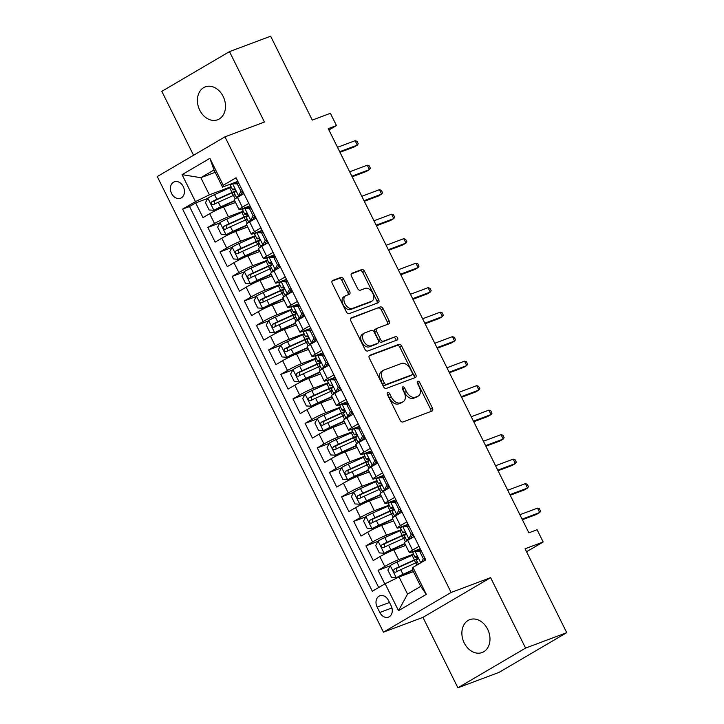 <?xml version="1.0" encoding="UTF-8"?>
<svg xmlns="http://www.w3.org/2000/svg" width="724" height="724" viewBox="0 0 724 724"><rect width="100%" height="100%" fill="white"/><g stroke="black" fill="none" stroke-linecap="round" stroke-linejoin="round"><path stroke-width="1.09" d="M387.729 392.508A1.882 1.195 59.6 0 0 387.612 392.571A1.882 1.195 59.6 0 0 387.431 394.616L400.11 420.164A2.697 1.71 59.6 0 0 402.924 421.965L432.002 411.069A2.697 1.71 59.6 0 0 432.174 410.988A2.697 1.71 59.6 0 0 432.427 408.055L419.739 382.516A1.882 1.195 59.6 0 0 417.775 381.249A1.882 1.195 59.6 0 0 417.658 381.313A1.882 1.195 59.6 0 0 417.477 383.358L419.124 386.661A8.625 5.475 59.6 0 1 418.318 396.037A8.625 5.475 59.6 0 1 417.775 396.299L415.35 397.204A8.625 5.475 59.6 0 1 406.363 391.449L404.716 388.145A1.882 1.195 59.6 0 0 402.752 386.878A1.882 1.195 59.6 0 0 402.635 386.942A1.882 1.195 59.6 0 0 402.454 388.987L404.101 392.299A8.625 5.475 59.6 0 1 403.295 401.666A8.625 5.475 59.6 0 1 402.743 401.929L400.327 402.834A8.625 5.475 59.6 0 1 391.331 397.078L389.693 393.775A1.882 1.195 59.6 0 0 387.729 392.508M199.752 110.193A17.566 13.494 -110.5 0 0 217.625 119.768A17.566 13.494 -110.5 0 0 223.164 96.455A17.566 13.494 -110.5 0 0 205.299 86.871A17.566 13.494 -110.5 0 0 199.752 110.193M464.229 642.966A17.566 13.494 -110.5 0 0 482.094 652.541A17.566 13.494 -110.5 0 0 487.641 629.228A17.566 13.494 -110.5 0 0 469.767 619.644A17.566 13.494 -110.5 0 0 464.229 642.966M171.579 193.471A8.778 6.742 -110.5 0 0 180.511 198.267A8.778 6.742 -110.5 0 0 183.281 186.602A8.778 6.742 -110.5 0 0 174.348 181.815A8.778 6.742 -110.5 0 0 171.579 193.471M343.647 279.211A2.697 1.71 59.6 0 0 340.841 277.41L332.678 280.469A2.697 1.71 59.6 0 0 332.515 280.55A2.697 1.71 59.6 0 0 332.262 283.473L346.344 311.845A2.697 1.71 59.6 0 0 349.149 313.646L378.236 302.75A2.697 1.71 59.6 0 0 378.399 302.668A2.697 1.71 59.6 0 0 378.652 299.745L364.57 271.373A2.697 1.71 59.6 0 0 361.765 269.572L351.909 273.265A2.697 1.71 59.6 0 0 351.737 273.346A2.697 1.71 59.6 0 0 351.484 276.269L357.511 288.414A2.697 1.71 59.6 0 0 360.317 290.215L365.204 288.378A7.204 4.57 59.6 0 1 372.543 292.84A7.204 4.57 59.6 0 1 372.046 301.03A7.204 4.57 59.6 0 1 371.593 301.247L352.452 308.415A7.204 4.57 59.6 0 1 345.122 303.953A7.204 4.57 59.6 0 1 345.61 295.772A7.204 4.57 59.6 0 1 346.063 295.555L349.258 294.36A2.697 1.71 59.6 0 0 349.43 294.279A2.697 1.71 59.6 0 0 349.674 291.347L343.647 279.211L341.818 280.279A2.697 1.71 59.6 0 0 339.013 278.487L332.035 281.102M525.579 648.08L490.619 577.652L422.943 617.373L457.903 687.8L525.579 648.08L566.729 632.658L525.081 548.765L543.181 541.986L537.099 529.733L528.873 532.819L328.243 128.646L336.47 125.56L330.388 113.315L312.288 120.093L270.64 36.2L229.49 51.621L161.814 91.342L193.552 155.271M490.619 577.652L451.124 592.458L224.956 136.845L264.45 122.039L229.49 51.621M369.801 355.24A2.697 1.71 59.6 0 0 369.629 355.321A2.697 1.71 59.6 0 0 369.376 358.253L383.467 386.625A2.697 1.71 59.6 0 0 386.272 388.426L415.35 377.53A2.697 1.71 59.6 0 0 415.522 377.448A2.697 1.71 59.6 0 0 415.775 374.516L401.693 346.144A2.697 1.71 59.6 0 0 398.879 344.343L369.475 355.43M364.905 349.239L350.823 320.868A2.697 1.71 59.6 0 1 351.068 317.936A2.697 1.71 59.6 0 1 351.24 317.854L380.317 306.958A2.697 1.71 59.6 0 1 383.132 308.759L389.159 320.895A2.697 1.71 59.6 0 1 388.906 323.827A2.697 1.71 59.6 0 1 388.734 323.909L376.942 328.325A2.697 1.71 59.6 0 0 376.77 328.406A2.697 1.71 59.6 0 0 376.516 331.339L380.516 339.393A2.697 1.71 59.6 0 0 383.331 341.194L395.603 336.588A1.882 1.195 59.6 0 1 397.521 337.755A1.882 1.195 59.6 0 1 397.395 339.9A1.882 1.195 59.6 0 1 397.277 339.954L367.711 351.031A2.697 1.71 59.6 0 1 364.905 349.239M566.729 632.658L499.044 672.379L457.903 687.8M207.698 198.43L195.688 202.928L202.982 217.625L209.661 213.716L214.521 223.508A10.978 0.932 -26.4 0 1 228.422 216.748L243.255 211.191M219.861 222.929L207.851 227.427L215.146 242.124L221.816 238.205L226.684 248.006A10.978 0.932 -26.4 0 1 240.585 241.246L255.418 235.689M232.024 247.418L220.006 251.925L227.3 266.622L233.979 262.703L238.839 272.505A10.978 0.932 -26.4 0 1 252.739 265.735L267.581 260.178M244.178 271.916L232.169 276.414L239.463 291.111L246.142 287.202L251.002 296.994A10.978 0.932 -26.4 0 1 264.903 290.233L279.736 284.677M256.341 296.415L244.323 300.913L251.626 315.61L258.296 311.691L263.165 321.492A10.978 0.932 -26.4 0 1 277.066 314.732L291.899 309.175M268.504 320.904L256.486 325.411L263.78 340.108L270.459 336.189L275.319 345.991A10.978 0.932 -26.4 0 1 289.22 339.23L304.053 333.664M280.659 345.402L268.649 349.909L275.944 364.606L282.613 360.688L287.482 370.48A10.978 0.932 -26.4 0 1 301.383 363.719L316.216 358.163M292.822 369.901L280.803 374.399L288.098 389.096L294.777 385.177L299.636 394.978A10.978 0.932 -26.4 0 1 313.537 388.218L328.379 382.661M304.976 394.39L292.967 398.897L300.261 413.594L306.94 409.675L311.8 419.477A10.978 0.932 -26.4 0 1 325.7 412.716L340.533 407.15M317.139 418.888L305.121 423.395L312.424 438.092L319.094 434.174L323.963 443.966A10.978 0.932 -26.4 0 1 337.864 437.206L352.697 431.649M329.302 443.387L317.284 447.885L324.578 462.582L331.257 458.663L336.117 468.464A10.978 0.932 -26.4 0 1 350.018 461.704L364.86 456.147M341.457 467.876L329.447 472.383L336.741 487.08L343.411 483.161L348.28 492.963A10.978 0.932 -26.4 0 1 362.181 486.202L377.014 480.636M353.62 492.374L341.601 496.881L348.896 511.578L355.575 507.66L360.443 517.452A10.978 0.932 -26.4 0 1 374.335 510.691L389.177 505.135M365.774 516.873L353.764 521.37L361.059 536.068L367.738 532.149L372.598 541.95A10.978 0.932 -26.4 0 1 386.498 535.19L401.331 529.633M377.937 541.362L365.919 545.869L373.222 560.566L379.892 556.647A10.978 0.932 -26.4 0 1 393.793 549.887L405.766 545.398M209.661 213.716A10.978 0.932 153.6 0 1 223.562 206.946L235.526 202.467M221.816 238.205A10.978 0.932 153.6 0 1 235.716 231.445L247.689 226.956M233.979 262.703A10.978 0.932 153.6 0 1 247.879 255.943L259.853 251.454M246.142 287.202A10.978 0.932 153.6 0 1 260.043 280.432L272.007 275.953M258.296 311.691A10.978 0.932 153.6 0 1 272.197 304.931L284.17 300.451M270.459 336.189A10.978 0.932 153.6 0 1 284.36 329.429L296.324 324.94M282.613 360.688A10.978 0.932 153.6 0 1 296.514 353.927L308.487 349.439M294.777 385.177A10.978 0.932 153.6 0 1 308.677 378.417L320.651 373.937M306.94 409.675A10.978 0.932 153.6 0 1 320.841 402.915L332.805 398.426M319.094 434.174A10.978 0.932 153.6 0 1 332.995 427.413L344.968 422.925M331.257 458.663A10.978 0.932 153.6 0 1 345.158 451.903L357.131 447.423M343.411 483.161A10.978 0.932 153.6 0 1 357.312 476.401L369.285 471.912M355.575 507.66A10.978 0.932 153.6 0 1 369.475 500.899L381.448 496.411M367.738 532.149A10.978 0.932 153.6 0 1 381.639 525.389L393.603 520.909M391.15 605.825L388.471 600.44A8.507 6.534 -110.5 0 0 379.819 595.798A8.507 6.534 -110.5 0 0 377.132 607.092L379.81 612.486A8.507 6.534 -110.5 0 0 388.462 617.12A8.507 6.534 -110.5 0 0 391.15 605.825M451.124 592.458L383.439 632.179L157.271 176.565L224.956 136.845M195.688 202.928L189.561 206.53L182.647 209.118L372.335 591.246L385.141 583.734L399.042 576.974L413.377 571.598M182.647 209.118L195.453 201.607L182.077 174.656L209.879 158.339L223.254 185.29L236.06 177.769L425.748 559.896L412.942 567.417L426.318 594.359L398.517 610.676L385.141 583.734M250.006 205.869L241.59 209.019A10.978 0.932 -26.4 0 1 239.074 209.607A10.978 0.932 -26.4 0 1 242.323 207.191L248.784 203.408M262.16 230.359L253.753 233.517A10.978 0.932 -26.4 0 1 251.237 234.105A10.978 0.932 -26.4 0 1 254.486 231.689L260.939 227.897M274.324 254.857L265.916 258.006A10.978 0.932 -26.4 0 1 263.391 258.595A10.978 0.932 -26.4 0 1 266.649 256.187L273.102 252.395M286.487 279.355L278.07 282.505A10.978 0.932 -26.4 0 1 275.554 283.093A10.978 0.932 -26.4 0 1 278.803 280.677L285.256 276.894M298.641 303.854L290.233 307.003A10.978 0.932 -26.4 0 1 287.718 307.591A10.978 0.932 -26.4 0 1 290.967 305.175L297.419 301.383M310.804 328.343L302.388 331.492A10.978 0.932 -26.4 0 1 299.872 332.081A10.978 0.932 -26.4 0 1 303.121 329.673L309.582 325.881M322.958 352.841L314.551 355.991A10.978 0.932 -26.4 0 1 312.035 356.579A10.978 0.932 -26.4 0 1 315.284 354.163L321.737 350.38M335.122 377.34L326.714 380.489A10.978 0.932 -26.4 0 1 324.189 381.077A10.978 0.932 -26.4 0 1 327.447 378.661L333.9 374.869M347.285 401.829L338.868 404.978A10.978 0.932 -26.4 0 1 336.352 405.567A10.978 0.932 -26.4 0 1 339.601 403.159L346.054 399.367M359.439 426.327L351.031 429.477A10.978 0.932 -26.4 0 1 348.516 430.065A10.978 0.932 -26.4 0 1 351.764 427.649L358.217 423.866M371.602 450.826L363.186 453.975A10.978 0.932 -26.4 0 1 360.67 454.563A10.978 0.932 -26.4 0 1 363.919 452.147L370.38 448.355M383.756 475.315L375.349 478.464A10.978 0.932 -26.4 0 1 372.833 479.053A10.978 0.932 -26.4 0 1 376.082 476.645L382.534 472.853M395.919 499.813L387.512 502.963A10.978 0.932 -26.4 0 1 384.987 503.551A10.978 0.932 -26.4 0 1 388.245 501.135L394.698 497.352M408.083 524.312L399.666 527.461A10.978 0.932 -26.4 0 1 397.15 528.049A10.978 0.932 -26.4 0 1 400.399 525.633L406.861 521.841M390.1 565.86L378.082 570.367L384.761 566.449A10.978 0.932 -26.4 0 1 398.662 559.688L413.495 554.122M420.237 548.801L411.829 551.96A10.978 0.932 -26.4 0 1 409.313 552.539A10.978 0.932 -26.4 0 1 412.562 550.131L419.015 546.339M409.313 552.539L404.445 542.747A10.978 0.932 -26.4 0 1 407.693 540.33L414.155 536.538M243.916 193.607L237.463 197.399A10.978 0.932 153.6 0 0 234.214 199.806L239.074 209.607M256.079 218.105L249.626 221.888A10.978 0.932 153.6 0 0 246.368 224.304L251.237 234.105M268.233 242.594L261.78 246.386A10.978 0.932 153.6 0 0 258.531 248.803L263.391 258.595M280.396 267.093L273.943 270.885A10.978 0.932 153.6 0 0 270.695 273.292L275.554 283.093M292.559 291.591L286.098 295.374A10.978 0.932 153.6 0 0 282.849 297.79L287.718 307.591M304.714 316.08L298.261 319.872A10.978 0.932 153.6 0 0 295.012 322.289L299.872 332.081M316.877 340.579L310.424 344.371A10.978 0.932 153.6 0 0 307.166 346.778L312.035 356.579M329.031 365.077L322.578 368.86A10.978 0.932 153.6 0 0 319.329 371.276L324.189 381.077M341.194 389.566L334.741 393.358A10.978 0.932 153.6 0 0 331.492 395.775L336.352 405.567M353.357 414.065L346.896 417.857A10.978 0.932 153.6 0 0 343.647 420.264L348.516 430.065M365.511 438.563L359.059 442.346A10.978 0.932 153.6 0 0 355.81 444.762L360.67 454.563M377.675 463.052L371.222 466.844A10.978 0.932 153.6 0 0 367.964 469.261L372.833 479.053M389.829 487.551L383.376 491.343A10.978 0.932 153.6 0 0 380.127 493.75L384.987 503.551M401.992 512.049L395.539 515.832A10.978 0.932 153.6 0 0 392.29 518.248L397.15 528.049M365.919 545.869L372.598 541.95M353.764 521.37L360.443 517.452M341.601 496.881L348.28 492.963M329.447 472.383L336.117 468.464M317.284 447.885L323.963 443.966M305.121 423.395L311.8 419.477M292.967 398.897L299.636 394.978M280.803 374.399L287.482 370.48M268.649 349.909L275.319 345.991M256.486 325.411L263.165 321.492M244.323 300.913L251.002 296.994M232.169 276.414L238.839 272.505M220.006 251.925L226.684 248.006M207.851 227.427L214.521 223.508M189.561 206.53L378.688 587.517M378.082 570.367L384.815 583.924M215.182 172.321L200.838 177.697L209.354 194.847L231.101 186.692M399.042 576.974L407.549 594.114L420.725 586.386L412.209 569.245L412.942 567.417M422.943 617.373L383.439 632.179M328.913 129.994L336.47 125.56M526.556 551.742L543.181 541.986M237.843 181.371L222.521 187.118L214.005 169.968L200.838 177.697L182.077 174.656M223.254 185.29L222.521 187.118M209.354 194.847L195.453 201.607M407.549 594.114L398.517 610.676M420.725 586.386L426.318 594.359M209.879 158.339L214.005 169.968M387.204 393.974A1.882 1.195 59.6 0 1 387.865 394.842L389.503 398.155A8.625 5.475 59.6 0 0 398.499 403.911L400.327 402.834M403.295 401.666L401.458 402.743A8.625 5.475 59.6 0 1 400.915 402.997L398.499 403.911M418.318 396.037L416.49 397.114A8.625 5.475 59.6 0 1 415.938 397.367L413.522 398.281A8.625 5.475 59.6 0 1 404.526 392.517L402.888 389.213A1.882 1.195 59.6 0 0 402.227 388.345M430.825 411.513A2.697 1.71 59.6 0 0 430.59 409.132L417.911 383.584A1.882 1.195 59.6 0 0 417.25 382.715M414.173 377.964A2.697 1.71 59.6 0 0 413.947 375.593L399.856 347.221A2.697 1.71 59.6 0 0 397.051 345.42L369.149 355.873M384.417 383.132A1.882 1.195 59.6 0 0 386.381 384.39L411.902 374.824A1.882 1.195 59.6 0 0 412.019 374.77A1.882 1.195 59.6 0 0 412.2 372.724L410.472 369.231A8.625 5.475 59.6 0 0 401.476 363.475L384.028 370.018A8.625 5.475 59.6 0 0 383.485 370.272A8.625 5.475 59.6 0 0 382.679 379.648L384.417 383.132L382.58 384.209A1.882 1.195 59.6 0 0 384.553 385.467L386.381 384.39M410.3 375.765A1.882 1.195 59.6 0 1 410.191 375.847A1.882 1.195 59.6 0 1 410.074 375.901L384.553 385.467M383.485 370.272L381.657 371.349A8.625 5.475 59.6 0 0 380.851 380.715L382.679 379.648M382.58 384.209L380.851 380.715M350.588 318.488L380.317 306.958M387.557 324.352A2.697 1.71 59.6 0 0 387.331 321.972L381.304 309.827A2.697 1.71 59.6 0 0 378.489 308.035M375.113 329.402A2.697 1.71 59.6 0 0 374.942 329.483A2.697 1.71 59.6 0 0 374.688 332.416L378.688 340.47A2.697 1.71 59.6 0 0 381.503 342.262L395.603 336.588M395.956 340.452A1.882 1.195 59.6 0 0 395.422 338.416A1.882 1.195 59.6 0 0 393.775 337.665M364.706 332.913A7.204 4.57 59.6 0 0 364.253 333.131A7.204 4.57 59.6 0 0 363.756 341.312A7.204 4.57 59.6 0 0 371.086 345.773L377.838 343.248A2.697 1.71 59.6 0 0 378.009 343.167A2.697 1.71 59.6 0 0 378.254 340.244L374.263 332.189A2.697 1.71 59.6 0 0 371.448 330.388L364.706 332.913M364.253 333.131L362.425 334.207A7.204 4.57 59.6 0 0 361.928 342.389A7.204 4.57 59.6 0 0 369.258 346.85L371.086 345.773M376.326 344.135A2.697 1.71 59.6 0 1 376.172 344.244A2.697 1.71 59.6 0 1 376.009 344.325L369.258 346.85M348.081 294.804A2.697 1.71 59.6 0 0 347.846 292.424L341.818 280.279M345.61 295.772L343.782 296.849A7.204 4.57 59.6 0 0 343.285 305.03A7.204 4.57 59.6 0 0 350.624 309.492L352.452 308.415M372.046 301.03L370.217 302.107A7.204 4.57 59.6 0 1 369.765 302.315L350.624 309.492M377.05 303.193A2.697 1.71 59.6 0 0 376.824 300.813L362.742 272.441A2.697 1.71 59.6 0 0 359.928 270.64L351.258 273.898M413.703 554.539A20.996 1.783 -26.4 0 0 412.092 555.254L396.942 562.086A7.276 0.615 -26.4 0 0 390.308 565.471L387.865 570.069L391.512 577.417L396.381 577.716A7.276 0.615 -26.4 0 1 403.024 574.331L412.599 570.014M396.381 577.716L412.743 570.313M414.39 560.286L415.703 562.919A8.643 0.733 -26.4 0 1 417.241 561.679M417.829 558.412A20.996 1.783 153.6 0 0 414.399 559.914L399.259 566.738A7.276 0.615 153.6 0 0 394.191 569.245C392.996 571.146 393.485 572.132 395.648 572.186A7.276 0.615 -26.4 0 1 400.716 569.679L415.857 562.847A20.996 1.783 -26.4 0 1 417.467 562.132M396.933 571.508L396.562 568.358L413.232 560.801A17.43 1.475 -26.4 0 1 417.766 558.856M421.341 562.485L423.332 558.738L419.685 551.389L414.816 551.082A7.276 0.615 153.6 0 0 412.752 552.629L415.06 557.29A7.276 0.615 153.6 0 0 415.286 557.326L417.44 557.1M414.816 551.082L416.952 550.285L421.106 550.539M425.115 558.62L423.839 561.028M418.481 564.168L416.526 560.222A7.276 0.615 -26.4 0 1 417.413 559.408C418.074 557.706 417.585 556.72 415.956 556.466A7.276 0.615 153.6 0 0 415.06 557.29M522.375 519.723L536.403 514.465L539.697 512.538L522.085 519.135M537.507 508.13L539.407 508.737L540.62 511.189L539.697 512.538L537.507 508.13L519.895 514.728M423.332 558.738L424.879 558.159M421.232 550.81L419.685 551.389M401.539 530.04A20.996 1.783 -26.4 0 0 399.929 530.764L384.788 537.588A7.276 0.615 -26.4 0 0 378.145 540.973L375.702 545.57L379.349 552.919L384.227 553.226A7.276 0.615 -26.4 0 1 390.87 549.833L404.843 543.534M384.227 553.226L404.843 543.896A17.43 1.475 -26.4 0 1 404.988 543.833M402.227 535.787L403.539 538.43A8.643 0.733 -26.4 0 1 405.087 537.181M405.666 533.914A20.996 1.783 153.6 0 0 402.236 535.416L387.096 542.24A7.276 0.615 153.6 0 0 382.028 544.747C380.833 546.656 381.322 547.634 383.494 547.688A7.276 0.615 -26.4 0 1 388.553 545.181L403.702 538.357A20.996 1.783 -26.4 0 1 405.313 537.633M384.77 547.009L384.399 543.86L401.078 536.303A17.43 1.475 -26.4 0 1 405.603 534.357M389.376 505.551A20.996 1.783 -26.4 0 0 387.765 506.266L372.625 513.09A7.276 0.615 -26.4 0 0 365.982 516.484L363.538 521.072L367.195 528.42L372.064 528.728A7.276 0.615 -26.4 0 1 378.706 525.334L392.68 519.045M372.064 528.728L392.689 519.398A17.43 1.475 -26.4 0 1 392.824 519.334M391.394 513.922A8.643 0.733 -26.4 0 1 392.924 512.692M393.512 509.415A20.996 1.783 153.6 0 0 390.082 510.918L374.942 517.741A7.276 0.615 153.6 0 0 369.873 520.248C368.679 522.158 369.168 523.135 371.331 523.19A7.276 0.615 -26.4 0 1 376.399 520.683L391.539 513.859A20.996 1.783 -26.4 0 1 393.15 513.144M372.607 522.52L372.236 519.361L388.915 511.805A17.43 1.475 -26.4 0 1 393.449 509.868M377.222 481.053A20.996 1.783 -26.4 0 0 375.611 481.768L360.471 488.591A7.276 0.615 -26.4 0 0 353.828 491.985L351.384 496.583L355.031 503.931L359.909 504.23A7.276 0.615 -26.4 0 1 366.543 500.845L380.516 494.546M359.909 504.23L380.525 494.908A17.43 1.475 -26.4 0 1 380.67 494.845M377.91 486.799L379.222 489.433A8.643 0.733 -26.4 0 1 380.761 488.193M381.349 484.926A20.996 1.783 153.6 0 0 377.919 486.428L362.778 493.252A7.276 0.615 153.6 0 0 357.71 495.759C356.516 497.659 357.004 498.646 359.167 498.7A7.276 0.615 -26.4 0 1 364.235 496.193L379.376 489.361A20.996 1.783 -26.4 0 1 380.987 488.646M360.452 498.021L360.081 494.872L376.761 487.315A17.43 1.475 -26.4 0 1 381.286 485.37M365.059 456.554A20.996 1.783 -26.4 0 0 363.448 457.278L348.307 464.102A7.276 0.615 -26.4 0 0 341.665 467.487L339.221 472.084L342.868 479.433L347.746 479.741A7.276 0.615 -26.4 0 1 354.389 476.347L368.362 470.048M347.746 479.741L368.371 470.41A17.43 1.475 -26.4 0 1 368.507 470.347M365.756 462.301L367.059 464.944A8.643 0.733 -26.4 0 1 368.607 463.695M369.195 460.428A20.996 1.783 153.6 0 0 365.765 461.93L350.615 468.754A7.276 0.615 153.6 0 0 345.547 471.261C344.362 473.17 344.841 474.148 347.013 474.202A7.276 0.615 -26.4 0 1 352.081 471.695L367.222 464.871A20.996 1.783 -26.4 0 1 368.833 464.147M348.289 473.523L347.918 470.374L364.597 462.817A17.43 1.475 -26.4 0 1 369.131 460.871M412.952 534.122L410.879 538.032L408.734 538.837L411.178 534.24L407.531 526.891L402.653 526.592A7.276 0.615 153.6 0 0 400.589 528.14L402.906 532.792A7.276 0.615 153.6 0 0 403.132 532.828L405.277 532.602M402.653 526.592L404.797 525.787L408.942 526.049M410.879 538.032L410.336 538.783M408.734 538.837A7.276 0.615 153.6 0 0 406.671 540.385A7.276 0.615 153.6 0 0 406.897 540.43L407.675 540.339M406.671 540.385L404.363 535.733A7.276 0.615 -26.4 0 1 405.259 534.909C405.911 533.208 405.422 532.231 403.793 531.977A7.276 0.615 153.6 0 0 402.906 532.792M510.212 495.234L524.248 489.976L527.543 488.039L509.922 494.646M525.352 483.632L527.244 484.238L528.457 486.691L527.543 488.039L525.352 483.632L507.732 490.229M411.178 534.24L412.725 533.66M409.078 526.312L407.531 526.891M400.788 509.633L398.716 513.542L396.58 514.339L399.014 509.75L395.367 502.393L390.498 502.094A7.276 0.615 153.6 0 0 388.435 503.642L390.743 508.293A7.276 0.615 153.6 0 0 390.969 508.339L393.114 508.112M390.498 502.094L392.634 501.289L396.779 501.551M398.716 513.542L398.173 514.284M396.58 514.339A7.276 0.615 153.6 0 0 394.517 515.886A7.276 0.615 153.6 0 0 394.734 515.931L395.512 515.85L400.399 525.633M394.517 515.886L392.2 511.234A7.276 0.615 -26.4 0 1 393.096 510.42C393.747 508.71 393.268 507.732 391.639 507.479A7.276 0.615 153.6 0 0 390.743 508.293M498.058 470.736L512.085 465.478L515.379 463.55L497.768 470.148M513.189 459.134L515.09 459.749L516.303 462.193L515.379 463.55L513.189 459.134L495.578 465.74M399.014 509.75L400.562 509.162M396.915 501.813L395.367 502.393M388.634 485.134L386.553 489.044L384.417 489.849L386.86 485.252L383.213 477.903L378.335 477.596A7.276 0.615 153.6 0 0 376.272 479.143L378.58 483.795A7.276 0.615 153.6 0 0 378.806 483.84L380.96 483.614M378.335 477.596L380.48 476.799L384.625 477.053M386.553 489.044L386.019 489.786M384.417 489.849A7.276 0.615 153.6 0 0 382.353 491.397A7.276 0.615 153.6 0 0 382.58 491.433L383.358 491.352M382.353 491.397L380.046 486.736A7.276 0.615 -26.4 0 1 380.933 485.922C381.593 484.22 381.105 483.234 379.476 482.98A7.276 0.615 153.6 0 0 378.58 483.795M485.894 446.237L499.931 440.979L503.216 439.052L485.605 445.649M501.035 434.644L502.927 435.251L504.139 437.703L503.216 439.052L501.035 434.644L483.415 441.242M386.86 485.252L388.408 484.673M384.752 477.324L383.213 477.903M376.471 460.636L374.399 464.546L372.254 465.351L374.697 460.754L371.05 453.405L366.172 453.106A7.276 0.615 153.6 0 0 364.118 454.654L366.425 459.306A7.276 0.615 153.6 0 0 366.652 459.342L368.797 459.116M366.172 453.106L368.317 452.301L372.462 452.563M374.399 464.546L373.856 465.297M372.254 465.351A7.276 0.615 153.6 0 0 370.19 466.899A7.276 0.615 153.6 0 0 370.417 466.944L371.195 466.853M370.19 466.899L367.882 462.247A7.276 0.615 -26.4 0 1 368.778 461.423C369.43 459.722 368.941 458.745 367.321 458.491A7.276 0.615 153.6 0 0 366.425 459.306M473.74 421.748L487.768 416.49L491.062 414.553L473.442 421.16M488.872 410.146L490.763 410.752L491.985 413.205L491.062 414.553L488.872 410.146L471.252 416.743M374.697 460.754L376.245 460.174M372.598 452.826L371.05 453.405M352.905 432.065A20.996 1.783 -26.4 0 0 351.294 432.78L336.144 439.604A7.276 0.615 -26.4 0 0 329.511 442.998L327.067 447.586L330.714 454.934L335.583 455.242A7.276 0.615 -26.4 0 1 342.226 451.848L356.199 445.55M335.583 455.242L356.208 445.912A17.43 1.475 -26.4 0 1 356.344 445.848M354.914 440.436A8.643 0.733 -26.4 0 1 356.443 439.206M357.032 435.929A20.996 1.783 153.6 0 0 353.602 437.432L338.461 444.255A7.276 0.615 153.6 0 0 333.393 446.762C332.198 448.672 332.687 449.649 334.85 449.704A7.276 0.615 -26.4 0 1 339.918 447.197L355.059 440.373A20.996 1.783 -26.4 0 1 356.67 439.658M336.135 449.034L335.764 445.875L352.434 438.319A17.43 1.475 -26.4 0 1 356.968 436.382M364.317 436.147L362.235 440.056L360.099 440.853L362.534 436.255L358.887 428.907L354.018 428.608A7.276 0.615 153.6 0 0 351.954 430.156L354.262 434.807A7.276 0.615 153.6 0 0 354.488 434.853L356.642 434.626M354.018 428.608L356.154 427.803L360.308 428.065M362.235 440.056L361.701 440.798M360.099 440.853A7.276 0.615 153.6 0 0 358.036 442.4A7.276 0.615 153.6 0 0 358.262 442.445L359.032 442.364M358.036 442.4L355.719 437.748A7.276 0.615 -26.4 0 1 356.615 436.934C357.276 435.224 356.787 434.246 355.158 433.993A7.276 0.615 153.6 0 0 354.262 434.807M461.577 397.25L475.605 391.992L478.899 390.064L461.288 396.662M476.709 385.648L478.609 386.263L479.822 388.707L478.899 390.064L476.709 385.648L459.097 392.254M362.534 436.255L364.082 435.676M360.434 428.327L358.887 428.907M340.742 407.567A20.996 1.783 -26.4 0 0 339.131 408.282L323.99 415.105A7.276 0.615 -26.4 0 0 317.347 418.499L314.904 423.097L318.551 430.445L323.429 430.744A7.276 0.615 -26.4 0 1 330.072 427.359L344.045 421.06M323.429 430.744L344.045 421.422A17.43 1.475 -26.4 0 1 344.19 421.359M342.751 415.947A8.643 0.733 -26.4 0 1 344.289 414.707M344.868 411.44A20.996 1.783 153.6 0 0 341.438 412.933L326.298 419.766A7.276 0.615 153.6 0 0 321.23 422.273C320.035 424.173 320.524 425.16 322.687 425.214A7.276 0.615 -26.4 0 1 327.755 422.707L342.904 415.875A20.996 1.783 -26.4 0 1 344.515 415.16M323.972 424.536L323.601 421.386L340.28 413.82A17.43 1.475 -26.4 0 1 344.805 411.884M352.154 411.648L350.081 415.558L347.936 416.363L350.38 411.766L346.733 404.417L341.855 404.11A7.276 0.615 153.6 0 0 339.791 405.657L342.108 410.309A7.276 0.615 153.6 0 0 342.334 410.354L344.479 410.128M341.855 404.11L344 403.313L348.144 403.567M350.081 415.558L349.538 416.3M347.936 416.363A7.276 0.615 153.6 0 0 345.873 417.911A7.276 0.615 153.6 0 0 346.099 417.947L346.877 417.866M345.873 417.911L343.565 413.25A7.276 0.615 -26.4 0 1 344.461 412.436C345.113 410.734 344.624 409.748 342.995 409.494A7.276 0.615 153.6 0 0 342.108 410.309M449.414 372.751L463.451 367.493L466.745 365.566L449.124 372.163M464.555 361.158L466.446 361.765L467.659 364.217L466.745 365.566L464.555 361.158L446.934 367.756M350.38 411.766L351.927 411.187M348.28 403.838L346.733 404.417M328.578 383.068A20.996 1.783 -26.4 0 0 326.967 383.792L311.827 390.616A7.276 0.615 -26.4 0 0 305.184 394.001L302.741 398.598L306.397 405.947L311.266 406.245A7.276 0.615 -26.4 0 1 317.908 402.861L331.882 396.562M311.266 406.245L331.891 396.924A17.43 1.475 -26.4 0 1 332.026 396.861M329.275 388.815L330.578 391.458A8.643 0.733 -26.4 0 1 332.126 390.209M332.714 386.942A20.996 1.783 153.6 0 0 329.284 388.444L314.135 395.268A7.276 0.615 153.6 0 0 309.076 397.775C307.881 399.684 308.37 400.662 310.533 400.716A7.276 0.615 -26.4 0 1 315.601 398.209L330.741 391.385A20.996 1.783 -26.4 0 1 332.352 390.661M311.809 400.037L311.438 396.888L328.117 389.331A17.43 1.475 -26.4 0 1 332.651 387.385M339.99 387.15L337.918 391.06L335.773 391.865L338.217 387.268L334.569 379.919L329.701 379.62A7.276 0.615 153.6 0 0 327.637 381.168L329.945 385.82A7.276 0.615 153.6 0 0 330.171 385.856L332.316 385.63M329.701 379.62L331.836 378.815L335.981 379.077M337.918 391.06L337.375 391.811M335.773 391.865A7.276 0.615 153.6 0 0 333.719 393.413A7.276 0.615 153.6 0 0 333.936 393.449L334.714 393.367M333.719 393.413L331.402 388.761A7.276 0.615 -26.4 0 1 332.298 387.937C332.95 386.236 332.47 385.259 330.841 385.005A7.276 0.615 153.6 0 0 329.945 385.82M437.26 348.262L451.287 343.004L454.582 341.067L436.961 347.674M452.391 336.66L454.283 337.266L455.505 339.719L454.582 341.067L452.391 336.66L434.78 343.257M338.217 387.268L339.764 386.688M336.117 379.34L334.569 379.919M316.424 358.579A20.996 1.783 -26.4 0 0 314.813 359.294L299.673 366.118A7.276 0.615 -26.4 0 0 293.03 369.502L290.586 374.1L294.234 381.448L299.112 381.756A7.276 0.615 -26.4 0 1 305.745 378.362L319.718 372.064M299.112 381.756L319.727 372.426A17.43 1.475 -26.4 0 1 319.872 372.362M318.433 366.95A8.643 0.733 -26.4 0 1 319.963 365.72M320.551 362.443A20.996 1.783 153.6 0 0 317.121 363.946L301.98 370.769A7.276 0.615 153.6 0 0 296.912 373.276C295.718 375.186 296.207 376.163 298.369 376.218A7.276 0.615 -26.4 0 1 303.437 373.711L318.578 366.887A20.996 1.783 -26.4 0 1 320.189 366.172M299.655 375.548L299.284 372.389L315.963 364.833A17.43 1.475 -26.4 0 1 320.488 362.896M327.836 362.661L325.755 366.57L323.619 367.367L326.062 362.769L322.415 355.421L317.537 355.122A7.276 0.615 153.6 0 0 315.474 356.67L317.782 361.321A7.276 0.615 153.6 0 0 318.008 361.367L320.162 361.14M317.537 355.122L319.682 354.317L323.827 354.579M325.755 366.57L325.221 367.312M323.619 367.367A7.276 0.615 153.6 0 0 321.556 368.914A7.276 0.615 153.6 0 0 321.782 368.959L322.56 368.878M321.556 368.914L319.248 364.262A7.276 0.615 -26.4 0 1 320.135 363.448C320.795 361.738 320.307 360.76 318.678 360.507A7.276 0.615 153.6 0 0 317.782 361.321M425.097 323.764L439.133 318.506L442.418 316.578L424.807 323.176M440.237 312.162L442.129 312.768L443.341 315.221L442.418 316.578L440.237 312.162L422.617 318.768M326.062 362.769L327.61 362.19M323.954 354.841L322.415 355.421M304.261 334.081A20.996 1.783 -26.4 0 0 302.65 334.796L287.509 341.619A7.276 0.615 -26.4 0 0 280.867 345.013L278.423 349.611L282.07 356.959L286.948 357.258A7.276 0.615 -26.4 0 1 293.591 353.873L307.564 347.574M286.948 357.258L307.564 347.936A17.43 1.475 -26.4 0 1 307.709 347.873M304.949 339.827L306.261 342.461A8.643 0.733 -26.4 0 1 307.809 341.221M308.397 337.954A20.996 1.783 153.6 0 0 304.967 339.447L289.817 346.28A7.276 0.615 153.6 0 0 284.749 348.787C283.564 350.688 284.043 351.674 286.215 351.728A7.276 0.615 -26.4 0 1 291.283 349.221L306.424 342.389A20.996 1.783 -26.4 0 1 308.035 341.674M287.491 351.049L287.12 347.9L303.799 340.334A17.43 1.475 -26.4 0 1 308.334 338.398M315.673 338.162L313.601 342.072L311.456 342.877L313.899 338.28L310.252 330.931L305.374 330.624A7.276 0.615 153.6 0 0 303.32 332.171L305.628 336.823A7.276 0.615 153.6 0 0 305.854 336.868L307.999 336.642M305.374 330.624L307.519 329.827L311.664 330.081M313.601 342.072L313.058 342.814M311.456 342.877A7.276 0.615 153.6 0 0 309.392 344.425A7.276 0.615 153.6 0 0 309.619 344.461L310.397 344.38M309.392 344.425L307.085 339.764A7.276 0.615 -26.4 0 1 307.981 338.95C308.632 337.248 308.143 336.262 306.524 336.008A7.276 0.615 153.6 0 0 305.628 336.823M412.942 299.265L426.97 294.007L430.264 292.08L412.644 298.677M428.074 287.672L429.966 288.279L431.187 290.722L430.264 292.08L428.074 287.672L410.454 294.27M313.899 338.28L315.447 337.701M311.8 330.352L310.252 330.931M292.107 309.582A20.996 1.783 -26.4 0 0 290.496 310.306L275.346 317.13A7.276 0.615 -26.4 0 0 268.713 320.515L266.269 325.112L269.916 332.461L274.785 332.759A7.276 0.615 -26.4 0 1 281.428 329.375L295.401 323.076M274.785 332.759L295.41 323.438A17.43 1.475 -26.4 0 1 295.546 323.375M292.795 315.329L294.107 317.972A8.643 0.733 -26.4 0 1 295.645 316.723M296.234 313.456A20.996 1.783 153.6 0 0 292.804 314.958L277.663 321.782A7.276 0.615 153.6 0 0 272.595 324.289C271.4 326.198 271.889 327.176 274.052 327.23A7.276 0.615 -26.4 0 1 279.12 324.723L294.261 317.899A20.996 1.783 -26.4 0 1 295.872 317.175M275.337 326.551L274.966 323.402L291.636 315.845A17.43 1.475 -26.4 0 1 296.17 313.899M303.519 313.664L301.437 317.574L299.302 318.379L301.736 313.782L298.089 306.433L293.22 306.134A7.276 0.615 153.6 0 0 291.157 307.682L293.464 312.334A7.276 0.615 153.6 0 0 293.691 312.37L295.835 312.144M293.22 306.134L295.356 305.329L299.51 305.591M301.437 317.574L300.903 318.325M299.302 318.379A7.276 0.615 153.6 0 0 297.238 319.927A7.276 0.615 153.6 0 0 297.464 319.963L298.234 319.881L303.121 329.673M297.238 319.927L294.921 315.275A7.276 0.615 -26.4 0 1 295.817 314.451C296.469 312.75 295.989 311.773 294.36 311.51A7.276 0.615 153.6 0 0 293.464 312.334M400.779 274.776L414.807 269.518L418.101 267.581L400.49 274.188M415.911 263.174L417.811 263.78L419.024 266.233L418.101 267.581L415.911 263.174L398.3 269.771M301.736 313.782L303.284 313.202M299.636 305.854L298.089 306.433M279.944 285.093A20.996 1.783 -26.4 0 0 278.333 285.808L263.192 292.632A7.276 0.615 -26.4 0 0 256.549 296.016L254.106 300.614L257.753 307.962L262.631 308.27A7.276 0.615 -26.4 0 1 269.274 304.876L283.247 298.578M262.631 308.27L283.247 298.94A17.43 1.475 -26.4 0 1 283.392 298.876M281.953 293.464A8.643 0.733 -26.4 0 1 283.491 292.234M284.07 288.957A20.996 1.783 153.6 0 0 280.641 290.46L265.5 297.283A7.276 0.615 153.6 0 0 260.432 299.79C259.237 301.7 259.726 302.677 261.889 302.732A7.276 0.615 -26.4 0 1 266.957 300.225L282.107 293.401A20.996 1.783 -26.4 0 1 283.718 292.686M263.174 302.062L262.803 298.903L279.482 291.347A17.43 1.475 -26.4 0 1 284.007 289.41M291.356 289.175L289.283 293.084L287.138 293.881L289.582 289.283L285.935 281.935L281.057 281.636A7.276 0.615 153.6 0 0 278.993 283.184L281.31 287.835A7.276 0.615 153.6 0 0 281.536 287.881L283.681 287.654M281.057 281.636L283.202 280.831L287.347 281.093M289.283 293.084L288.74 293.826M287.138 293.881A7.276 0.615 153.6 0 0 285.075 295.428A7.276 0.615 153.6 0 0 285.301 295.473L286.08 295.392M285.075 295.428L282.767 290.776A7.276 0.615 -26.4 0 1 283.663 289.962C284.315 288.252 283.826 287.274 282.197 287.021A7.276 0.615 153.6 0 0 281.31 287.835M388.616 250.278L402.653 245.02L405.947 243.092L388.326 249.689M403.757 238.676L405.648 239.282L406.861 241.735L405.947 243.092L403.757 238.676L386.136 245.282M289.582 289.283L291.129 288.704M287.482 281.355L285.935 281.935M267.78 260.595A20.996 1.783 -26.4 0 0 266.17 261.31L251.029 268.133A7.276 0.615 -26.4 0 0 244.386 271.527L241.943 276.125L245.59 283.473L250.468 283.772A7.276 0.615 -26.4 0 1 257.111 280.387L271.084 274.088M250.468 283.772L271.093 274.45A17.43 1.475 -26.4 0 1 271.228 274.378M268.477 266.341L269.781 268.975A8.643 0.733 -26.4 0 1 271.328 267.735M271.916 264.468A20.996 1.783 153.6 0 0 268.486 265.961L253.337 272.794A7.276 0.615 153.6 0 0 248.278 275.301C247.083 277.202 247.572 278.188 249.735 278.242A7.276 0.615 -26.4 0 1 254.803 275.726L269.943 268.903A20.996 1.783 -26.4 0 1 271.554 268.188M251.011 277.563L250.64 274.414L267.319 266.848A17.43 1.475 -26.4 0 1 271.853 264.912M279.192 264.676L277.12 268.586L274.975 269.391L277.419 264.794L273.772 257.445L268.903 257.138A7.276 0.615 153.6 0 0 266.839 258.685L269.147 263.337A7.276 0.615 153.6 0 0 269.373 263.382L271.518 263.156M268.903 257.138L271.038 256.341L275.183 256.595M277.12 268.586L276.577 269.328M274.975 269.391A7.276 0.615 153.6 0 0 272.921 270.93A7.276 0.615 153.6 0 0 273.138 270.975L273.916 270.894M272.921 270.93L270.604 266.278A7.276 0.615 -26.4 0 1 271.5 265.464C272.152 263.762 271.672 262.776 270.043 262.522A7.276 0.615 153.6 0 0 269.147 263.337M376.462 225.779L390.489 220.521L393.784 218.594L376.163 225.191M391.594 214.186L393.485 214.793L394.707 217.236L393.784 218.594L391.594 214.186L373.982 220.784M277.419 264.794L278.966 264.215M275.319 256.866L273.772 257.445M255.626 236.096A20.996 1.783 -26.4 0 0 254.015 236.82L238.875 243.644A7.276 0.615 -26.4 0 0 232.232 247.029L229.789 251.626L233.436 258.975L238.314 259.273A7.276 0.615 -26.4 0 1 244.947 255.889L258.921 249.59M238.314 259.273L258.93 249.952A17.43 1.475 -26.4 0 1 259.074 249.889M257.635 244.477A8.643 0.733 -26.4 0 1 259.165 243.237M259.753 239.97A20.996 1.783 153.6 0 0 256.323 241.472L241.183 248.296A7.276 0.615 153.6 0 0 236.114 250.803C234.92 252.712 235.409 253.69 237.572 253.744A7.276 0.615 -26.4 0 1 242.64 251.237L257.78 244.413A20.996 1.783 -26.4 0 1 259.391 243.689M238.857 253.065L238.486 249.916L255.165 242.359A17.43 1.475 -26.4 0 1 259.69 240.413M267.038 240.178L264.957 244.088L262.821 244.893L265.265 240.296L261.617 232.947L256.739 232.648A7.276 0.615 153.6 0 0 254.676 234.187L256.984 238.848A7.276 0.615 153.6 0 0 257.21 238.884L259.364 238.658M256.739 232.648L258.884 231.843L263.029 232.105M264.957 244.088L264.423 244.839M262.821 244.893A7.276 0.615 153.6 0 0 260.758 246.441A7.276 0.615 153.6 0 0 260.984 246.477L261.762 246.395L266.649 256.187M260.758 246.441L258.45 241.789A7.276 0.615 -26.4 0 1 259.337 240.965C259.997 239.264 259.509 238.287 257.88 238.024A7.276 0.615 153.6 0 0 256.984 238.848M364.299 201.29L378.335 196.032L381.62 194.095L364.009 200.702M379.439 189.688L381.331 190.294L382.543 192.747L381.62 194.095L379.439 189.688L361.819 196.285M265.265 240.296L266.803 239.716M263.156 232.368L261.617 232.947M243.463 211.607A20.996 1.783 -26.4 0 0 241.852 212.322L226.712 219.146A7.276 0.615 -26.4 0 0 220.069 222.53L217.625 227.128L221.273 234.476L226.15 234.784A7.276 0.615 -26.4 0 1 232.793 231.39L246.766 225.092M226.15 234.784L246.766 225.454A17.43 1.475 -26.4 0 1 246.911 225.39M245.472 219.978A8.643 0.733 -26.4 0 1 247.011 218.748M247.599 215.471A20.996 1.783 153.6 0 0 244.169 216.974L229.019 223.797A7.276 0.615 153.6 0 0 223.951 226.304C222.766 228.214 223.245 229.191 225.417 229.246A7.276 0.615 -26.4 0 1 230.476 226.739L245.626 219.915A20.996 1.783 -26.4 0 1 247.237 219.2M226.693 228.576L226.322 225.417L243.002 217.861A17.43 1.475 -26.4 0 1 247.536 215.924M254.875 215.689L252.803 219.598L250.658 220.395L253.101 215.797L249.454 208.449L244.576 208.15A7.276 0.615 153.6 0 0 242.522 209.698L244.83 214.349A7.276 0.615 153.6 0 0 245.056 214.395L247.201 214.168M244.576 208.15L246.721 207.345L250.866 207.607M252.803 219.598L252.26 220.34M250.658 220.395A7.276 0.615 153.6 0 0 248.594 221.942A7.276 0.615 153.6 0 0 248.821 221.987L249.599 221.906M248.594 221.942L246.287 217.291A7.276 0.615 -26.4 0 1 247.183 216.476C247.834 214.766 247.346 213.788 245.726 213.535A7.276 0.615 153.6 0 0 244.83 214.349M352.145 176.792L366.172 171.534L369.466 169.606L351.846 176.203M367.276 165.19L369.168 165.796L370.389 168.249L369.466 169.606L367.276 165.19L349.656 171.796M253.101 215.797L254.649 215.218M251.002 207.869L249.454 208.449M231.309 187.109A20.996 1.783 -26.4 0 0 229.698 187.824L214.548 194.647A7.276 0.615 -26.4 0 0 207.915 198.041L205.471 202.639L209.118 209.987L213.987 210.286A7.276 0.615 -26.4 0 1 220.63 206.901L234.603 200.602M213.987 210.286L234.612 200.955A17.43 1.475 -26.4 0 1 234.748 200.892M231.997 192.856L233.309 195.489A8.643 0.733 -26.4 0 1 234.847 194.249M235.436 190.982A20.996 1.783 153.6 0 0 232.006 192.475L216.865 199.308A7.276 0.615 153.6 0 0 211.797 201.815C210.603 203.715 211.091 204.702 213.254 204.747A7.276 0.615 -26.4 0 1 218.322 202.24L233.463 195.417A20.996 1.783 -26.4 0 1 235.074 194.702M214.53 204.078L214.159 200.928L230.838 193.362A17.43 1.475 -26.4 0 1 235.372 191.426M242.721 191.19L240.639 195.1L238.504 195.905L240.938 191.308L237.291 183.959L232.422 183.652A7.276 0.615 153.6 0 0 230.359 185.199L232.666 189.851A7.276 0.615 153.6 0 0 232.893 189.896L235.038 189.67M232.422 183.652L234.558 182.855L238.712 183.109M240.639 195.1L240.097 195.842M238.504 195.905A7.276 0.615 153.6 0 0 236.44 197.444A7.276 0.615 153.6 0 0 236.667 197.489L237.436 197.408M236.44 197.444L234.124 192.792A7.276 0.615 -26.4 0 1 235.019 191.978C235.671 190.276 235.191 189.29 233.562 189.036A7.276 0.615 153.6 0 0 232.666 189.851M339.981 152.293L354.009 147.035L357.303 145.108L339.692 151.705M355.113 140.7L357.013 141.307L358.226 143.75L357.303 145.108L355.113 140.7L337.502 147.298M240.938 191.308L242.486 190.729M238.839 183.38L237.291 183.959M223.562 206.946L228.422 216.748M235.716 231.445L240.585 241.246M247.879 255.943L252.739 265.735M260.043 280.432L264.903 290.233M272.197 304.931L277.066 314.732M284.36 329.429L289.22 339.23M296.514 353.927L301.383 363.719M308.677 378.417L313.537 388.218M320.841 402.915L325.7 412.716M332.995 427.413L337.864 437.206M345.158 451.903L350.018 461.704M357.312 476.401L362.181 486.202M369.475 500.899L374.335 510.691M381.639 525.389L386.498 535.19M393.793 549.887L398.662 559.688M407.693 540.33L412.562 550.131M237.463 197.399L242.323 207.191M249.626 221.888L254.486 231.689M273.943 270.885L278.803 280.677M286.098 295.374L290.967 305.175M310.424 344.371L315.284 354.163M322.578 368.86L327.447 378.661M334.741 393.358L339.601 403.159M346.896 417.857L351.764 427.649M359.059 442.346L363.919 452.147M371.222 466.844L376.082 476.645M383.376 491.343L388.245 501.135M379.892 556.647L384.761 566.449M391.937 607.934L379.81 612.486M389.485 602.468L377.132 607.092M389.503 398.155L391.331 397.078M400.915 402.997L402.743 401.929M402.888 389.213L404.716 388.145M404.526 392.517L406.363 391.449M413.522 398.281L415.35 397.204M415.938 397.367L417.775 396.299M417.911 383.584L419.739 382.516M430.59 409.132L432.427 408.055M387.865 394.842L389.693 393.775M397.051 345.42L398.879 344.343M399.856 347.221L401.693 346.144M413.947 375.593L415.775 374.516M410.074 375.901L411.902 374.824M381.304 309.827L383.132 308.759M387.331 321.972L389.159 320.895M374.688 332.416L376.516 331.339M378.688 340.47L380.516 339.393M381.503 342.262L383.331 341.194M376.009 344.325L377.838 343.248M347.846 292.424L349.674 291.347M369.765 302.315L371.593 301.247M359.928 270.64L361.765 269.572M362.742 272.441L364.57 271.373M376.824 300.813L378.652 299.745M339.013 278.487L340.841 277.41M390.245 565.589L396.263 577.707M415.857 562.847L416.952 565.064M412.092 555.254L414.399 559.914M400.716 569.679L403.024 574.331M396.942 562.086L399.259 566.738M396.562 568.358L394.191 569.245M420.762 562.829L414.933 551.091M424.707 559.38L425.142 560.258M378.082 541.09L384.1 553.217M403.702 538.357L405.404 541.787M399.929 530.764L402.236 535.416M388.553 545.181L390.87 549.833M384.788 537.588L387.096 542.24M384.399 543.86L382.028 544.747M365.928 516.592L371.946 528.719M391.539 513.859L393.241 517.289M387.765 506.266L390.082 510.918M376.399 520.683L378.706 525.334M372.625 513.09L374.942 517.741M372.236 519.361L369.873 520.248M353.764 492.103L359.783 504.221M379.376 489.361L381.077 492.791M375.611 481.768L377.919 486.428M364.235 496.193L366.543 500.845M360.471 488.591L362.778 493.252M360.081 494.872L357.71 495.759M341.601 467.604L347.62 479.731M367.222 464.871L368.923 468.301M363.448 457.278L365.765 461.93M352.081 471.695L354.389 476.347M348.307 464.102L350.615 468.754M347.918 470.374L345.547 471.261M408.798 538.719L402.779 526.601M412.544 534.891L413.54 536.9M396.634 514.23L390.616 502.103M400.39 510.393L401.386 512.402M384.48 489.732L378.453 477.605M388.227 485.894L389.222 487.904M372.317 465.233L366.299 453.115M376.064 461.405L377.068 463.414M329.447 443.106L335.465 455.233M355.059 440.373L356.76 443.803M351.294 432.78L353.602 437.432M339.918 447.197L342.226 451.848M336.144 439.604L338.461 444.255M335.764 445.875L333.393 446.762M360.154 440.744L354.136 428.617M363.91 436.907L364.905 438.916M317.284 418.617L323.302 430.735M342.904 415.875L344.606 419.305M339.131 408.282L341.438 412.933M327.755 422.707L330.072 427.359M323.99 415.105L326.298 419.766M323.601 421.386L321.23 422.273M348 416.246L341.981 404.119M351.746 412.409L352.742 414.418M305.13 394.118L311.148 406.245M330.741 391.385L332.443 394.815M326.967 383.792L329.284 388.444M315.601 398.209L317.908 402.861M311.827 390.616L314.135 395.268M311.438 396.888L309.076 397.775M335.836 391.747L329.818 379.629M339.592 387.919L340.588 389.928M292.967 369.62L298.985 381.747M318.578 366.887L320.279 370.317M314.813 359.294L317.121 363.946M303.437 373.711L305.745 378.362M299.673 366.118L301.98 370.769M299.284 372.389L296.912 373.276M323.682 367.258L317.655 355.131M327.429 363.421L328.424 365.43M280.803 345.131L286.822 357.249M306.424 342.389L308.125 345.819M302.65 334.796L304.967 339.447M291.283 349.221L293.591 353.873M287.509 341.619L289.817 346.28M287.12 347.9L284.749 348.787M311.519 342.76L305.501 330.633M315.266 338.923L316.27 340.932M268.649 320.632L274.668 332.759M294.261 317.899L295.962 321.32M290.496 310.306L292.804 314.958M279.12 324.723L281.428 329.375M275.346 317.13L277.663 321.782M274.966 323.402L272.595 324.289M299.356 318.261L293.338 306.143M303.112 314.433L304.107 316.442M256.486 296.134L262.504 308.261M282.107 293.401L283.808 296.831M278.333 285.808L280.641 290.46M266.957 300.225L269.274 304.876M263.192 292.632L265.5 297.283M262.803 298.903L260.432 299.79M287.202 293.772L281.183 281.645M290.948 289.935L291.944 291.944M244.332 271.645L250.35 283.763M269.943 268.903L271.645 272.333M266.17 261.31L268.486 265.961M254.803 275.726L257.111 280.387M251.029 268.133L253.337 272.794M250.64 274.414L248.278 275.301M275.039 269.274L269.02 257.147M278.794 265.437L279.79 267.446M232.169 247.146L238.187 259.273M257.78 244.413L259.482 247.834M254.015 236.82L256.323 241.472M242.64 251.237L244.947 255.889M238.875 243.644L241.183 248.296M238.486 249.916L236.114 250.803M262.884 244.775L256.857 232.648M266.631 240.947L267.627 242.956M220.006 222.648L226.024 234.775M245.626 219.915L247.327 223.345M241.852 212.322L244.169 216.974M230.476 226.739L232.793 231.39M226.712 219.146L229.019 223.797M226.322 225.417L223.951 226.304M250.721 220.286L244.703 208.159M254.468 216.449L255.472 218.458M207.851 198.159L213.87 210.277M233.463 195.417L235.164 198.847M229.698 187.824L232.006 192.475M218.322 202.24L220.63 206.901M214.548 194.647L216.865 199.308M214.159 200.928L211.797 201.815M238.558 195.788L232.54 183.661M242.314 191.951L243.309 193.96M410.191 375.847L412.019 374.77M374.942 329.483L376.77 328.406M376.172 344.244L378.009 343.167M390.073 511.289L391.376 513.931M353.593 437.803L354.905 440.445M341.429 413.313L342.742 415.947M317.112 364.317L318.424 366.959M280.631 290.831L281.944 293.473M256.314 241.843L257.626 244.477M244.151 217.345L245.463 219.987"/></g></svg>
